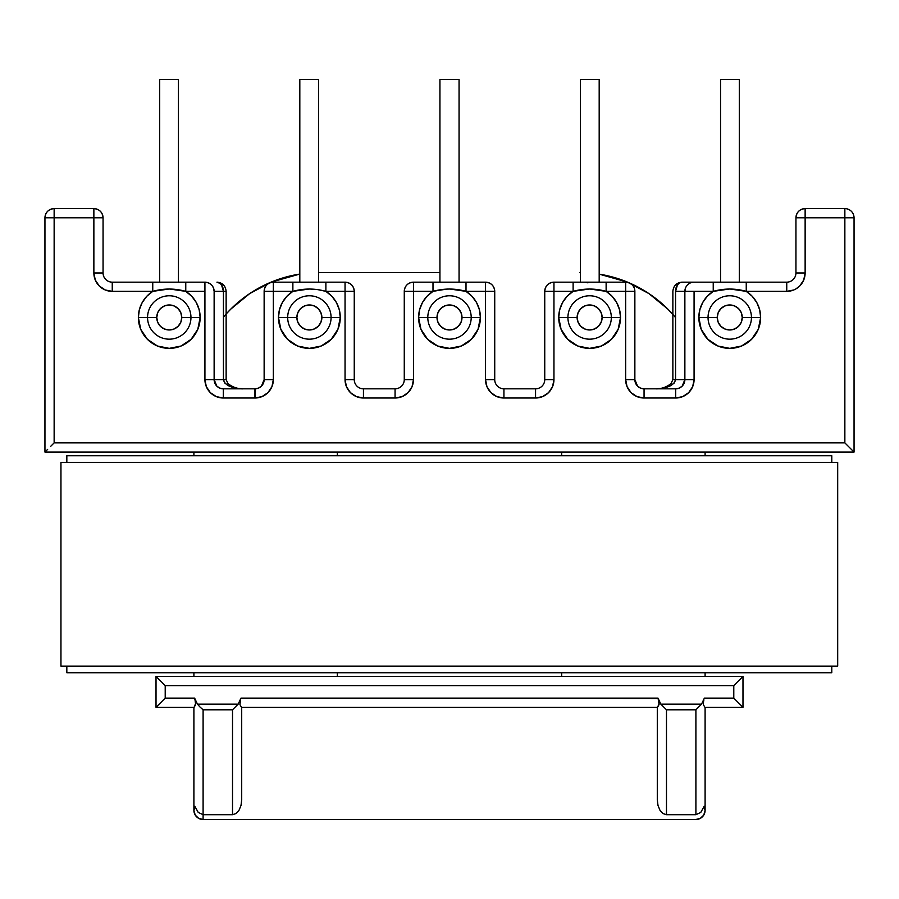 <?xml version="1.0" encoding="UTF-8"?>
<svg xmlns="http://www.w3.org/2000/svg" width="899" height="899" viewBox="0 0 899 899"><rect width="100%" height="100%" fill="white"/><g stroke="black" fill="none" stroke-linecap="round" stroke-linejoin="round"><path stroke-width="1.35" d="M793.783 289.961L786.749 291.355L746.249 291.355L752.238 296.288L756.801 302.558L759.666 309.773L760.633 317.471L758.284 329.292L751.586 339.316L741.563 346.014L729.741 348.363L717.919 346.014L707.895 339.316L701.198 329.292L698.849 317.471L717.233 317.471A12.507 12.507 0 0 1 729.741 304.963A12.507 12.507 0 0 1 742.248 317.471L760.633 317.471A30.892 30.892 0 0 1 729.741 348.363A30.892 30.892 0 0 1 698.849 317.471L699.827 309.773L702.681 302.558L707.255 296.288L713.233 291.355L694.073 291.355L694.073 379.625L692.668 386.66L688.679 392.627L682.712 396.616L675.677 398.01L644.055 398.01L637.02 396.616L631.053 392.627L627.064 386.66L625.659 379.625L625.659 291.355L606.128 291.355L612.118 296.288L616.68 302.558L619.546 309.773L620.512 317.471L618.164 329.292L611.466 339.316L601.442 346.014L589.62 348.363L577.799 346.014L567.775 339.316L561.077 329.292L558.729 317.471L577.113 317.471A12.507 12.507 0 0 1 589.62 304.963A12.507 12.507 0 0 1 602.128 317.471L620.512 317.471A30.892 30.892 0 0 1 589.62 348.363A30.892 30.892 0 0 1 558.729 317.471L559.706 309.773L562.56 302.558L567.123 296.288L573.113 291.355L553.953 291.355L553.953 379.625L552.548 386.66L548.559 392.627L542.591 396.616L535.557 398.01L503.934 398.01L496.889 396.616L490.933 392.627L486.943 386.66L485.539 379.625L485.539 291.355L466.008 291.355L471.997 296.288L476.56 302.558L479.414 309.773L480.392 317.471L471.2 317.471A21.7 21.7 0 0 1 449.5 339.17A21.7 21.7 0 0 1 427.8 317.471A21.7 21.7 0 0 0 449.5 339.17A21.7 21.7 0 0 0 471.2 317.471L462.007 317.471A12.507 12.507 0 0 1 449.5 329.978A12.507 12.507 0 0 1 436.993 317.471L427.8 317.471A21.7 21.7 0 0 1 449.5 295.771A21.7 21.7 0 0 1 471.2 317.471L480.392 317.471A30.892 30.892 0 0 1 449.5 348.363A30.892 30.892 0 0 1 418.608 317.471L427.8 317.471L418.608 317.471L419.586 309.773L422.44 302.558L427.003 296.288L432.992 291.355L413.461 291.355L413.461 379.625L412.057 386.66L408.067 392.627L402.111 396.616L395.066 398.01L363.443 398.01L356.409 396.616L350.441 392.627L346.452 386.66L345.047 379.625L345.047 291.355L325.887 291.355A30.892 30.892 0 0 1 340.272 317.471L321.887 317.471A12.507 12.507 0 0 1 309.38 329.978A12.507 12.507 0 0 1 296.872 317.471L278.488 317.471A30.892 30.892 0 0 1 292.872 291.355L309.425 288.972L317.729 289.613L325.887 291.355L331.877 296.288L336.44 302.558L339.294 309.773L340.272 317.471L337.923 329.292L331.225 339.316L321.201 346.014L309.38 348.363L297.558 346.014L287.534 339.316L280.836 329.292L278.488 317.471L279.454 309.773L282.32 302.558L286.882 296.288L292.872 291.355L273.341 291.355L273.341 379.625L271.936 386.66L267.947 392.627L261.98 396.616L254.945 398.01L223.323 398.01L216.288 396.616L210.321 392.627L206.332 386.66L204.927 379.625L204.927 291.355L185.767 291.355A30.892 30.892 0 0 1 200.151 317.471L181.767 317.471A12.507 12.507 0 0 1 169.259 329.978A12.507 12.507 0 0 1 156.752 317.471L138.367 317.471A30.892 30.892 0 0 1 152.751 291.355L169.304 288.972L185.767 291.355L191.745 296.288L196.319 302.558L199.173 309.773L200.151 317.471L197.802 329.292L191.105 339.316L181.081 346.014L169.259 348.363L157.437 346.014L147.414 339.316L140.716 329.292L138.367 317.471L139.334 309.773L142.199 302.558L146.762 296.288L152.751 291.355L112.251 291.355L105.217 289.961L99.25 285.972L95.26 280.005L93.867 272.97L93.867 217.805L54.142 217.805L54.142 442.881L844.858 442.881L844.858 217.805L805.133 217.805L805.133 272.97L803.74 280.005L799.75 285.972L795.851 288.95M287.68 317.471A21.7 21.7 0 0 0 309.38 339.17A21.7 21.7 0 0 0 331.079 317.471A21.7 21.7 0 0 1 309.38 339.17A21.7 21.7 0 0 1 287.68 317.471A21.7 21.7 0 0 1 309.38 295.771A21.7 21.7 0 0 1 331.079 317.471A21.7 21.7 0 0 0 309.38 295.771A21.7 21.7 0 0 0 287.68 317.471L296.872 317.471L297.827 322.258L300.536 326.315L304.592 329.023L309.38 329.978L314.167 329.023L318.224 326.315L320.932 322.258L321.887 317.471L320.932 312.683L318.224 308.627L314.167 305.918L309.38 304.963L304.592 305.918L300.536 308.627L297.827 312.683L296.872 317.471A12.507 12.507 0 0 1 309.38 304.963A12.507 12.507 0 0 1 321.887 317.471L340.272 317.471A30.892 30.892 0 0 1 309.38 348.363A30.892 30.892 0 0 1 278.488 317.471L287.68 317.471M147.56 317.471A21.7 21.7 0 0 0 169.259 339.17A21.7 21.7 0 0 0 190.959 317.471A21.7 21.7 0 0 1 169.259 339.17A21.7 21.7 0 0 1 147.56 317.471A21.7 21.7 0 0 1 169.259 295.771A21.7 21.7 0 0 1 190.959 317.471A21.7 21.7 0 0 0 169.259 295.771A21.7 21.7 0 0 0 147.56 317.471L156.752 317.471L157.707 322.258L160.415 326.315L164.472 329.023L169.259 329.978L174.046 329.023L178.103 326.315L180.811 322.258L181.767 317.471L180.811 312.683L178.103 308.627L174.046 305.918L169.259 304.963L164.472 305.918L160.415 308.627L157.707 312.683L156.752 317.471A12.507 12.507 0 0 1 169.259 304.963A12.507 12.507 0 0 1 181.767 317.471L200.151 317.471A30.892 30.892 0 0 1 169.259 348.363A30.892 30.892 0 0 1 138.367 317.471L147.56 317.471M611.32 317.471A21.7 21.7 0 0 0 589.62 295.771A21.7 21.7 0 0 0 567.921 317.471A21.7 21.7 0 0 1 589.62 295.771A21.7 21.7 0 0 1 611.32 317.471A21.7 21.7 0 0 1 589.62 339.17A21.7 21.7 0 0 1 567.921 317.471A21.7 21.7 0 0 0 589.62 339.17A21.7 21.7 0 0 0 611.32 317.471L602.128 317.471L601.173 312.683L598.464 308.627L594.408 305.918L589.62 304.963L584.833 305.918L580.776 308.627L578.068 312.683L577.113 317.471L578.068 322.258L580.776 326.315L584.833 329.023L589.62 329.978L594.408 329.023L598.464 326.315L601.173 322.258L602.128 317.471A12.507 12.507 0 0 1 589.62 329.978A12.507 12.507 0 0 1 577.113 317.471L558.729 317.471A30.892 30.892 0 0 1 573.113 291.355L589.575 288.972L606.128 291.355A30.892 30.892 0 0 1 620.512 317.471L611.32 317.471M751.44 317.471A21.7 21.7 0 0 0 729.741 295.771A21.7 21.7 0 0 0 708.041 317.471A21.7 21.7 0 0 1 729.741 295.771A21.7 21.7 0 0 1 751.44 317.471A21.7 21.7 0 0 1 729.741 339.17A21.7 21.7 0 0 1 708.041 317.471A21.7 21.7 0 0 0 729.741 339.17A21.7 21.7 0 0 0 751.44 317.471L742.248 317.471L741.293 312.683L738.585 308.627L734.528 305.918L729.741 304.963L724.954 305.918L720.897 308.627L718.189 312.683L717.233 317.471L718.189 322.258L720.897 326.315L724.954 329.023L729.741 329.978L734.528 329.023L738.585 326.315L741.293 322.258L742.248 317.471A12.507 12.507 0 0 1 729.741 329.978A12.507 12.507 0 0 1 717.233 317.471L698.849 317.471A30.892 30.892 0 0 1 713.233 291.355L729.696 288.972L746.249 291.355A30.892 30.892 0 0 1 760.633 317.471L751.44 317.471M854.05 452.073L853.353 451.377L854.05 452.073L44.95 452.073L854.05 452.073L854.05 217.805L844.858 217.805L844.858 442.881L854.05 452.073L854.05 217.805A9.192 9.192 0 0 0 844.858 208.613L844.858 217.805L854.05 217.805A9.192 9.192 0 0 0 844.858 208.613L805.133 208.613L844.858 208.613L844.858 217.805L795.941 217.805L795.941 272.97L805.133 272.97L805.133 208.613L805.133 217.805L795.941 217.805L795.941 272.97A9.192 9.192 0 0 1 786.749 282.162L746.249 282.162L786.749 282.162L786.749 291.355L786.749 282.162A9.192 9.192 0 0 0 795.941 272.97L805.133 272.97A18.385 18.385 0 0 1 786.749 291.355L746.249 291.355L746.249 282.162L713.233 282.162L746.249 282.162L746.249 291.355C735.247 288.287 724.234 288.287 713.233 291.355L713.233 282.162L694.073 282.162L713.233 282.162L713.233 291.355L684.869 291.355L684.869 379.625L675.565 379.625L675.565 291.355L684.869 291.355L684.869 379.625A9.192 9.192 0 0 1 675.677 388.817L644.055 388.817A9.192 9.192 0 0 1 634.863 379.625L634.863 291.355L625.659 291.355L625.659 379.625L634.863 379.625L634.863 291.355A9.192 9.192 0 0 0 625.659 282.162A9.192 9.192 0 0 1 634.863 291.355L625.659 291.355L625.659 282.162L625.659 291.355L606.128 291.355L606.128 282.162L625.659 282.162L606.128 282.162L606.128 291.355C595.127 288.287 584.114 288.287 573.113 291.355L573.113 282.162L606.128 282.162L573.113 282.162L573.113 291.355L544.749 291.355L544.749 379.625A9.192 9.192 0 0 1 535.557 388.817L503.934 388.817A9.192 9.192 0 0 1 494.731 379.625L494.731 291.355L485.539 291.355L485.539 379.625L494.731 379.625L494.731 291.355C494.192 285.77 491.124 282.713 485.539 282.162A9.192 9.192 0 0 1 494.731 291.355L485.539 291.355L485.539 282.162L466.008 282.162L485.539 282.162L485.539 291.355L466.008 291.355A30.892 30.892 0 0 1 480.392 317.471L478.043 329.292L471.346 339.316L461.322 346.014L449.5 348.363L437.678 346.014L427.654 339.316L420.957 329.292L418.608 317.471A30.892 30.892 0 0 1 432.992 291.355C444.005 288.287 455.018 288.287 466.008 291.355L466.008 282.162L432.992 282.162L466.008 282.162L466.008 291.355L449.5 288.972M158.022 678.419L156.021 676.419L156.718 677.116L156.021 676.419L156.718 677.116L156.021 676.419L156.021 707.311L165.214 698.118L165.214 685.611L156.021 676.419L742.979 676.419L733.786 685.611L165.214 685.611L165.214 698.118L194.622 698.118L197.465 704.164L238.145 704.164L240.988 698.118L658.012 698.118L660.855 704.164L701.535 704.164L704.378 698.118L733.786 698.118L733.786 685.611L733.786 698.118L742.979 707.311L742.282 706.614L742.979 707.311L742.979 676.419L742.282 677.116L742.979 676.419L156.021 676.419L158.707 679.105L156.021 676.419L156.021 707.311L156.718 706.614L156.021 707.311L194.105 707.311L195.656 704.647L194.971 699.467M561.673 452.073L561.673 455.748L561.673 452.073M561.673 672.733L561.673 676.419L561.673 672.733M658.113 698.478L240.988 698.118L238.145 704.164L232.515 709.794L232.515 814.696L232.515 709.794L203.095 709.794L203.095 814.696L232.515 814.696L236.032 813.55L239.01 810.302L241.011 805.425L241.707 799.672L241.011 805.425L239.01 810.302L236.032 813.55L232.515 814.696L203.095 814.696L198.218 812.415L194.825 806.257L193.914 810.763L195.297 815.157L198.634 818.326L203.095 819.483L695.905 819.483L203.062 819.483M199.016 818.528L197.904 817.876M195.735 815.798L194.993 814.629M193.982 811.527L193.903 810.561M337.327 676.419L337.327 672.733L337.327 676.419M337.327 455.748L337.327 452.073L337.327 455.748M412.057 386.66L413.461 379.625L404.269 379.625L404.269 291.355L413.461 291.355L413.461 282.162C407.876 282.713 404.808 285.77 404.269 291.355A9.192 9.192 0 0 1 413.461 282.162L432.992 282.162L432.992 291.355L432.992 282.162L413.461 282.162L413.461 291.355L404.269 291.355L404.269 379.625L413.461 379.625L413.461 291.355L432.992 291.355M553.953 282.162L573.113 282.162L553.953 282.162L553.953 291.355L553.953 282.162C548.368 282.713 545.3 285.77 544.749 291.355L544.749 379.625A9.192 9.192 0 0 1 535.557 388.817L503.934 388.817A9.192 9.192 0 0 1 494.731 379.625L485.539 379.625A18.385 18.385 0 0 0 503.934 398.01L503.934 388.817L503.934 398.01L535.557 398.01L535.557 388.817L535.557 398.01A18.385 18.385 0 0 0 553.953 379.625L544.749 379.625L553.953 379.625L553.953 291.355L544.749 291.355A9.192 9.192 0 0 1 553.953 282.162M656.056 388.817C656 388.975 664.518 389.188 671.059 383.457L672.868 379.625L675.565 379.625C674.317 385.165 667.822 388.233 656.056 388.817L663.518 388.121L669.845 386.121L674.081 383.143L675.565 379.625L675.565 291.355L677.464 284.859L679.577 282.859L682.06 282.162L694.073 282.162L682.06 282.162A9.192 6.507 90 0 0 675.565 291.355L684.869 291.355A9.192 9.192 0 0 1 694.073 282.162A9.192 9.192 0 0 0 684.869 291.355L694.073 291.355L694.073 379.625L684.869 379.625A9.192 9.192 0 0 1 675.677 388.817L644.055 388.817A9.192 9.192 0 0 1 634.863 379.625L625.659 379.625A18.385 18.385 0 0 0 644.055 398.01L644.055 388.817L640.538 388.121L637.548 386.121L634.863 379.625M95.26 280.005L93.867 272.97L103.059 272.97L103.059 217.805L93.867 217.805L93.867 272.97A18.385 18.385 0 0 0 112.251 291.355L152.751 291.355C163.753 288.287 174.766 288.287 185.767 291.355L204.927 291.355L204.927 379.625A18.385 18.385 0 0 0 223.323 398.01L254.945 398.01A18.385 18.385 0 0 0 273.341 379.625L273.341 291.355L264.137 291.355L264.137 379.625L273.341 379.625L264.137 379.625A9.192 9.192 0 0 1 254.945 388.817L223.323 388.817L223.323 398.01L223.323 388.817A9.192 9.192 0 0 1 214.131 379.625L214.131 291.355L223.435 291.355L223.435 379.625L204.927 379.625L223.435 379.625L224.919 383.143L229.155 386.121L235.482 388.121L242.944 388.817C243 388.975 234.482 389.188 227.941 383.457L226.132 379.625L223.435 379.625C224.683 385.165 231.178 388.233 242.944 388.817M356.409 396.616L363.443 398.01L395.066 398.01A18.385 18.385 0 0 0 413.461 379.625M496.889 396.616L503.934 398.01M552.548 386.66L553.953 379.625M705.097 676.419L705.097 672.733L705.097 676.419M705.097 455.748L705.097 452.073L705.097 455.748M705.097 810.145L705.097 707.311L705.097 810.145M737.304 701.636L742.979 707.311L742.282 706.614L742.979 707.311L742.282 706.614L742.979 707.311L704.895 707.311L703.344 704.625L703.524 701.602L703.344 704.625L704.895 707.311L742.979 707.311L742.979 676.419L742.282 677.116L742.979 676.419M657.293 707.311L657.293 799.672L657.989 805.425L657.293 799.672L657.293 707.311M240.134 701.568L239.943 704.625L241.505 707.311L657.495 707.311L659.057 704.647L658.371 699.467M733.786 698.118L704.378 698.118L701.535 704.164L695.905 709.794L695.905 814.696L700.782 812.415L704.175 806.257A9.192 9.192 0 0 1 695.905 819.483L700.366 818.326L703.703 815.157L705.086 810.763L704.175 806.257L700.782 812.415L695.905 814.696L666.485 814.696L662.968 813.55L659.99 810.302L657.989 805.425L659.99 810.302L662.968 813.55L666.485 814.696L666.485 709.794L695.905 709.794L695.905 814.696L666.485 814.696L666.485 709.794L695.905 709.794L701.535 704.164L660.855 704.164L666.485 709.794L660.855 704.164L658.012 698.118L659.113 703.782L657.495 707.311L241.505 707.311L239.943 704.625L240.494 699.984M45.647 451.377L47.647 449.376L45.647 451.377M50.625 446.398L54.142 442.881L50.625 446.398M853.353 451.377L844.858 442.881L54.142 442.881L54.142 217.805L44.95 217.805L44.95 452.073L44.95 217.805L54.142 217.805L54.142 208.613L93.867 208.613L54.142 208.613C48.557 209.152 45.489 212.22 44.95 217.805A9.192 9.192 0 0 1 54.142 208.613L54.142 217.805L93.867 217.805L93.867 208.613L93.867 217.805L103.059 217.805C102.508 212.22 99.452 209.152 93.867 208.613A9.192 9.192 0 0 1 103.059 217.805L103.059 272.97L93.867 272.97M436.993 317.471L437.948 322.258L440.656 326.315L444.713 329.023L449.5 329.978L454.287 329.023L458.344 326.315L461.052 322.258L462.007 317.471L461.052 312.683L458.344 308.627L454.287 305.918L449.5 304.963L444.713 305.918L440.656 308.627L437.948 312.683L436.993 317.471A12.507 12.507 0 0 1 449.5 304.963A12.507 12.507 0 0 1 462.007 317.471L471.2 317.471A21.7 21.7 0 0 0 449.5 295.771A21.7 21.7 0 0 0 427.8 317.471L436.993 317.471M720.549 282.162L720.549 79.517L739.304 79.517L739.304 282.162L739.304 79.517L720.549 79.517L720.549 282.162M580.428 282.162L580.428 79.517L599.184 79.517L599.184 282.162L599.184 79.517L580.428 79.517L580.428 282.162M439.937 282.162L439.937 79.517L459.063 79.517L459.063 282.162L459.063 79.517L439.937 79.517L439.937 282.162M630.84 283.758L627.716 282.398M585.44 282.162L587.935 282.859M642.01 388.582L644.055 388.817L644.055 398.01L675.677 398.01L675.677 388.817L679.194 388.121L682.184 386.121L684.869 379.625L682.184 386.121L679.194 388.121L675.677 388.817L675.677 398.01A18.385 18.385 0 0 0 694.073 379.625L672.879 379.625M638.874 387.222L640.538 388.121M685.532 287.938L684.869 291.355M688.892 283.758L687.566 284.859M805.133 208.613C799.548 209.152 796.492 212.22 795.941 217.805A9.192 9.192 0 0 1 805.133 208.613M433.296 291.276L447.252 289.017M740.978 678.419L742.282 677.116M258.463 388.121L261.452 386.121L258.463 388.121L254.945 388.817A9.192 9.192 0 0 0 264.137 379.625L264.137 291.355L273.341 291.355L273.341 282.162C267.756 282.713 264.688 285.77 264.137 291.355A9.192 9.192 0 0 1 273.341 282.162L345.047 282.162A9.192 9.192 0 0 1 354.251 291.355L345.047 291.355L345.047 379.625A18.385 18.385 0 0 0 363.443 398.01L363.443 388.817L363.443 398.01M255.383 388.806L254.945 398.01L254.945 388.817L223.323 388.817A9.192 9.192 0 0 1 214.131 379.625L214.131 291.355C213.58 285.77 210.512 282.713 204.927 282.162L112.251 282.162L204.927 282.162A9.192 9.192 0 0 1 214.131 291.355L223.435 291.355L223.435 379.625L226.121 379.625M193.903 452.073L193.903 455.748L193.903 452.073M193.903 672.733L193.903 676.419L193.903 672.733M193.903 707.311L193.903 810.145L193.903 707.311M354.251 379.625L354.251 291.355C353.7 285.77 350.632 282.713 345.047 282.162L273.341 282.162L273.341 291.355L292.872 291.355L292.872 282.162L292.872 291.355C303.873 288.287 314.886 288.287 325.887 291.355L325.887 282.162L325.887 291.355L345.047 291.355L345.047 282.162L345.047 291.355L354.251 291.355L354.251 379.625L345.047 379.625L354.251 379.625A9.192 9.192 0 0 0 363.443 388.817A9.192 9.192 0 0 1 354.251 379.625M395.066 388.817L363.443 388.817L395.066 388.817L395.066 398.01L395.066 388.817A9.192 9.192 0 0 0 404.269 379.625A9.192 9.192 0 0 1 395.066 388.817M241.707 799.672L241.707 707.311L241.707 799.672M159.696 282.162L159.696 79.517L178.452 79.517L178.452 282.162L178.452 79.517L159.696 79.517L159.696 282.162M299.817 282.162L299.817 79.517L318.572 79.517L318.572 282.162L318.572 79.517L299.817 79.517L299.817 282.162M264.8 287.938L264.137 291.298M268.127 283.781L266.834 284.859M271.284 282.398L269.824 282.859M264.137 379.625L261.497 386.076M221.278 388.582L223.323 388.817L219.805 388.121L216.816 386.121L214.131 379.625M218.142 387.222L219.805 388.121M214.782 383.053L216.816 386.121M208.444 282.859L206.984 282.398M211.434 284.859L210.13 283.781M214.131 291.298L213.479 287.961M223.39 284.803L216.94 282.162C222.469 282.657 225.537 285.725 226.132 291.355L223.435 291.355A9.192 6.507 -90 0 0 216.94 282.162L219.423 282.859L221.536 284.859L223.435 291.355L226.132 291.355L226.132 379.625M112.251 282.162A9.192 9.192 0 0 1 103.059 272.97A9.192 9.192 0 0 0 112.251 282.162L112.251 291.355L112.251 282.162M204.927 282.162L204.927 291.355L204.927 282.162M185.767 282.162L185.767 291.355L185.767 282.162M152.751 282.162L152.751 291.355L152.751 282.162M156.718 706.614L156.021 707.311L194.105 707.311L195.701 703.22L194.622 698.118L165.214 698.118L156.718 706.614M165.214 685.611L158.707 679.105L165.214 685.611L733.786 685.611L737.304 682.094M194.712 698.478L197.465 704.164L200.117 707.142L197.465 704.164L238.145 704.164L232.515 709.794L203.095 709.794L200.117 707.142L203.095 709.794L203.095 819.483A9.192 9.192 0 0 1 194.825 806.257L198.218 812.415L203.095 814.696M703.524 701.602L703.895 699.984M705.097 810.28A9.192 9.192 0 0 1 703.703 815.168M66.829 455.748L66.829 462.367L66.829 455.748L831.8 455.748L831.8 462.367L831.8 455.748L66.829 455.748M66.829 666.114L66.829 672.733L66.829 666.114M831.8 666.114L831.8 672.733L66.829 672.733L831.8 672.733L831.8 666.114M579.686 272.599A124.68 124.68 0 0 1 580.428 272.599L579.686 272.599M672.868 314.436L667.845 309.121L648.954 293.613L627.401 282.095L599.184 274.139A124.68 124.68 0 0 1 675.565 317.572M318.943 272.599L439.937 272.599L318.943 272.599A124.68 124.68 0 0 0 318.572 272.599L318.943 272.599M223.435 317.133A124.68 124.68 0 0 1 299.817 274.071L271.228 282.095L294.614 274.993M230.785 309.121L226.132 314.032L230.785 309.121L249.675 293.613L271.228 282.095M60.952 666.114L837.688 666.114L837.688 462.367L60.952 462.367L60.952 666.114L60.952 462.367L837.688 462.367L837.688 666.114L60.952 666.114M672.868 291.355C673.463 285.725 676.531 282.657 682.06 282.162C676.531 282.657 673.463 285.725 672.868 291.355L672.868 379.625"/></g></svg>
